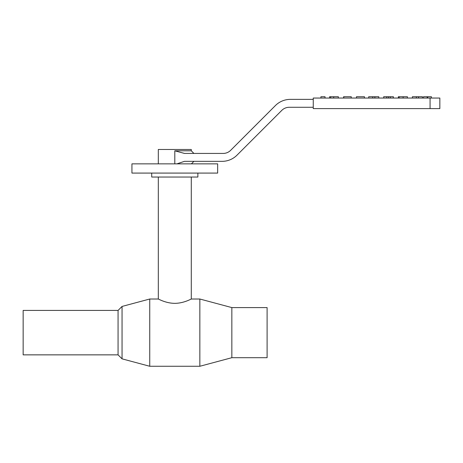 <?xml version="1.0" encoding="UTF-8"?>
<svg xmlns="http://www.w3.org/2000/svg" width="463" height="463" viewBox="0 0 463 463"><rect width="100%" height="100%" fill="white"/><g stroke="black" fill="none" stroke-linecap="round" stroke-linejoin="round"><path stroke-width="0.69" d="M149.74 299.017L149.74 366.268L199.854 366.268L199.854 299.017L191.283 299.017C191.398 298.849 183.713 303.346 174.8 303.334C165.881 303.346 158.196 298.849 158.311 299.017L149.74 299.017L122.053 306.437L122.053 358.848L149.74 366.268M217.656 163.85L131.938 163.85L131.938 173.081L217.656 173.081L217.656 163.85M197.875 173.081L197.875 177.04L151.719 177.04L151.719 173.081M122.053 306.437L118.065 310.424L23.15 310.424L23.15 354.861L118.065 354.861L122.053 358.848M191.283 177.04L191.283 299.017M118.065 310.424L118.065 354.861M199.854 299.017L231.841 307.588L231.841 357.696L199.854 366.268M231.841 307.588L267.105 307.588L267.105 357.696L231.841 357.696M313.26 107.283L289.259 107.283A10.551 10.551 0 0 0 281.799 110.373L236.998 155.169A21.101 21.101 0 0 1 222.084 161.344L184.488 161.344L176.889 163.85M193.916 153.432L191.283 150.799L174.8 150.799L184.488 153.432L223.172 153.432A10.551 10.551 0 0 0 230.632 150.348L275.427 105.547A21.101 21.101 0 0 1 290.347 99.371L313.26 99.371M191.283 150.799L191.283 149.48L158.311 149.48L158.311 163.85M325.026 98.052L325.026 96.732L320.923 96.732L320.923 98.052M338.343 98.052L338.343 96.732L329.592 96.732L329.592 98.052M329.621 98.052L329.621 96.732M351.249 98.052L351.249 96.732L343.604 96.732L343.604 98.052M343.795 98.052L343.795 96.732M364.445 98.052L364.445 96.732L356.464 96.732L356.464 98.052M407.394 98.052L407.394 96.732L398.348 96.732L398.348 98.052M399.17 98.052L399.17 96.732M427.181 98.052L427.181 96.732L423.506 96.732L423.506 98.052L423.506 96.732M431.4 98.052L431.4 96.732L427.719 96.732L427.719 98.052M427.181 96.732L427.193 98.052M422.459 98.052L422.459 96.732L412.383 96.732L412.383 98.052M416.393 98.052L416.393 96.732M418.552 98.052L418.552 96.732M393.376 98.052L393.376 96.732L383.688 96.732L383.688 98.052M386.738 98.052L386.738 96.732M388.521 98.052L388.521 96.732M390.338 98.052L390.338 96.732M378.792 98.052L378.792 96.732L368.71 96.732L368.71 98.052M372.721 98.052L372.721 96.732M374.885 98.052L374.885 96.732M430.075 98.052L313.26 98.052L313.26 108.602L439.85 108.602L439.85 98.052L430.075 98.052L430.075 108.602M174.8 163.85L174.8 150.799M330.646 98.052L330.646 96.732M333.644 98.052L333.644 96.732M403.123 98.052L403.123 96.732M158.311 177.04L158.311 299.017M191.41 163.85L193.916 161.344"/></g></svg>
